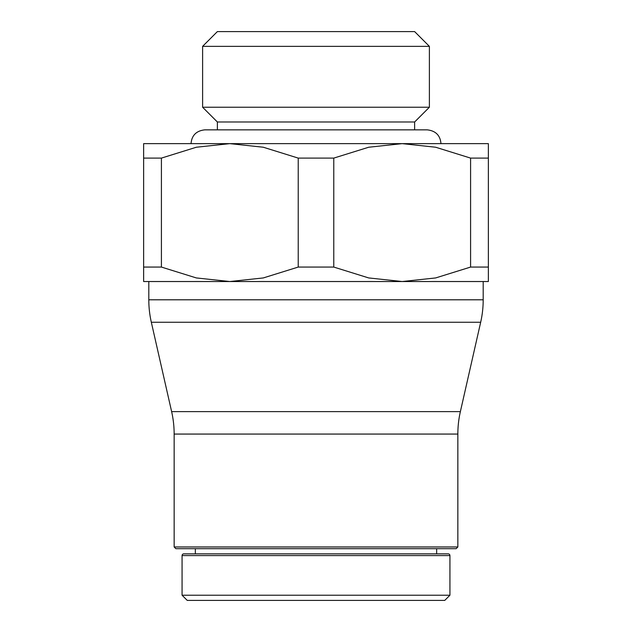 <?xml version="1.0" encoding="UTF-8"?>
<svg xmlns="http://www.w3.org/2000/svg" width="632" height="632" viewBox="0 0 632 632"><rect width="100%" height="100%" fill="white"/><g stroke="black" fill="none" stroke-linecap="round" stroke-linejoin="round"><path stroke-width="0.95" d="M182.071 595.226L187.246 600.4L444.754 600.4L449.929 595.226L182.071 595.226L182.071 555.583A1.722 1.722 0 0 1 183.794 553.861L448.207 553.861L195.343 553.861L195.343 548.694M182.071 555.583L449.929 555.583A1.722 1.722 0 0 0 448.207 553.861M174.148 546.964L175.87 548.694L456.13 548.694L457.852 546.964L174.148 546.964L174.148 434.066A101.349 101.349 0 0 0 171.627 411.622L151.325 322.249A101.349 101.349 0 0 1 148.804 299.797L483.196 299.797A101.349 101.349 0 0 1 480.676 322.249L151.325 322.249M171.627 411.622L460.373 411.622A101.349 101.349 0 0 0 457.852 434.066L174.148 434.066M488.362 158.103L488.362 143.638L229.819 143.638L263.299 147.232L298.225 158.103L333.775 158.103L333.775 267.067L298.225 267.067L263.299 277.938L229.819 281.524L488.362 281.524L488.362 267.067L470.587 267.067L470.587 158.103L488.362 158.103L488.362 267.067M298.225 267.067L298.225 158.103M429.389 46.357L202.611 46.357L217.368 31.6L414.632 31.6L429.389 46.357L429.389 107.235L202.611 107.235L217.368 121.984L217.368 129.844M414.632 129.844L414.632 121.984L217.368 121.984M143.638 267.067L143.638 281.524L229.819 281.524L196.339 277.938L161.413 267.067L143.638 267.067L143.638 158.103L161.413 158.103L161.413 267.067M333.775 158.103L368.701 147.232L402.181 143.638L435.661 147.232L470.587 158.103M161.413 158.103L196.339 147.232L229.819 143.638L143.638 143.638L143.638 158.103M470.587 267.067L435.661 277.938L402.181 281.524L368.701 277.938L333.775 267.067M449.929 555.583L449.929 595.226M436.657 548.694L436.657 553.861M457.852 434.066L457.852 546.964M460.373 411.622L480.676 322.249M483.196 281.524L483.196 299.797M202.611 46.357L202.611 107.235M440.962 143.638C440.267 135.382 435.669 130.785 427.177 129.844L204.823 129.844C196.331 130.785 191.733 135.382 191.038 143.638M414.632 121.984L429.389 107.235M148.804 281.524L148.804 299.797"/></g></svg>
